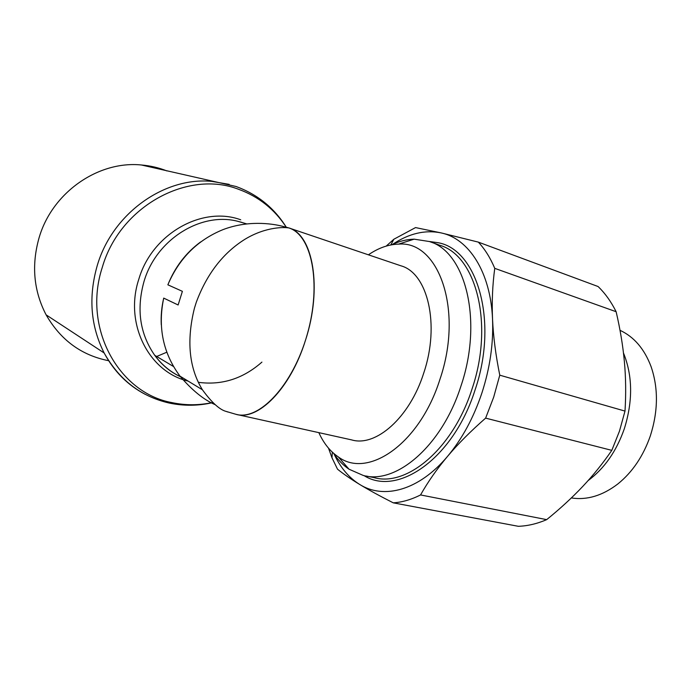 <?xml version="1.0" encoding="UTF-8"?>
<svg xmlns="http://www.w3.org/2000/svg" width="691" height="691" viewBox="0 0 691 691"><rect width="100%" height="100%" fill="white"/><g stroke="black" fill="none" stroke-linecap="round" stroke-linejoin="round"><path stroke-width="1.04" d="M588.084 480.608C604.323 468.584 616.389 451.335 624.284 428.861C632.973 401.151 632.706 375.861 623.472 352.963M571.345 497.943C586.996 500.353 602.509 495.68 617.875 483.933C632.42 472.178 643.226 456.19 650.3 435.978C658.186 411.3 658.445 388.178 651.086 366.636C644.401 348.92 634.044 336.819 620.017 330.315M392.618 244.346C408.934 233.428 425.146 229.628 441.273 232.936C468.723 238.697 490.593 271.857 492.545 319.242C493.538 343.349 489.997 367.914 481.921 392.92C473.577 417.805 462.115 438.949 447.552 456.354C458.055 443.881 470.752 431.132 485.626 418.124L493.711 397.092L499.774 375.178L625.001 411.093L619.464 431.158L611.803 450.359C602.82 463.419 593.068 475.512 582.548 486.645C572.018 497.788 560.064 508.792 546.676 519.641C537.08 523.769 527.63 525.989 518.319 526.3L393.265 502.841C402.136 502.279 411.231 499.636 420.551 494.937L546.676 519.641M611.803 450.359L485.626 418.124M333.554 453.279C337.942 459.904 343.099 465.207 349.024 469.206L363.164 475.417C395.727 484.935 441.843 446.317 460.94 386.079C483.372 320.408 465.259 251.472 429.379 241.53L414.159 239.164C406.679 239.354 399.165 241.237 391.624 244.804M318.836 432.644C323.682 443.328 330.16 451.413 338.288 456.889C367.647 479.131 419.61 444.158 439.917 379.411C463.834 309.568 438.327 240.313 398.517 244.139C388.437 244.407 378.4 247.965 368.398 254.815M288.631 227.866L400.91 265.802C427.582 272.936 440.245 324.416 423.73 373.062C409.642 417.805 375.731 447.232 351.615 439.891L235.856 414.28C257.717 421.294 290.41 388.834 305.37 340.611C322.757 288.121 313.006 234.042 288.631 227.866L288.38 227.788M288.328 227.771L288.553 227.84C311.727 234.499 321.851 283.327 307.253 334.358C292.924 385.466 258.849 421.26 235.769 414.255L235.856 414.28M200.589 241.962C185.896 252.794 174.987 267.072 167.861 284.813L182.389 291.334L178.123 304.981L163.715 298.106C157.643 327.232 163.067 353.248 179.997 376.146C192.124 390.32 203.862 399.83 215.212 404.693M163.715 298.106C161.634 306.994 160.813 315.865 161.262 324.71M285.15 227.002L282.438 226.251C271.114 223.374 247.395 220.291 222.917 229.662C197.419 240.105 179.064 258.486 167.861 284.813M108.625 360.702C81.469 355.347 60.635 340.067 46.124 314.854C33.66 290.894 31.311 265.189 39.093 237.747C52.24 192.245 98.528 160.562 141.396 164.985C150.292 165.728 158.809 167.714 166.937 170.936M212.724 402.49C198.999 405.462 185.343 405.487 171.748 402.577C118.8 392.903 82.333 328.121 102.285 267.374C119.871 205.97 188.194 169.554 238.68 189.334C258.762 196.685 274.612 209.313 286.229 227.209M188.107 381.078C149.161 372.181 124.06 323.915 138.77 279.371C151.977 233.593 202.446 205.607 240.727 219.798M166.833 352.203L155.855 356.832M227.78 411.983L226.311 411.473C219.721 409.815 211.748 402.577 202.403 389.759C189.04 367.923 186.389 340.732 194.43 308.195L196.313 302.192C206.894 273.817 223.184 252.794 245.184 239.121C266.709 226.19 285.271 227.33 288.233 227.857L287.516 227.529M287.646 227.564L285.141 227.002M420.551 494.937C428.04 481.705 437.04 468.843 447.552 456.354C418.919 490.567 383.73 499.628 359.691 484.46C348.972 477.775 340.464 467.686 334.168 454.186M328.493 448.139L331.982 457.788L337.51 469.18C343.341 473.922 350.743 479.018 359.691 484.46C368.64 489.902 379.834 496.026 393.265 502.841M478.327 242.118L598.095 286.532C605.152 293.338 611.164 301.734 616.13 311.719L494.756 268.35C490.325 257.829 484.849 249.088 478.327 242.118L441.273 232.936L415.541 227.581L393.861 239.233L386.226 246.082M616.13 311.719C620.181 329.097 622.937 345.794 624.396 361.808C625.856 377.804 626.063 394.233 625.001 411.093M499.774 375.178C495.732 355.226 493.322 336.577 492.545 319.242C491.776 301.898 492.51 284.934 494.756 268.35M366.221 476.039L374.004 477.602C406.8 487.138 453.02 448.882 471.996 389.085C494.307 323.915 475.892 255.325 439.778 245.27L430.286 241.85M364.062 475.624C397.446 496.803 453.305 458.841 475.019 390.095C498.703 321.065 477.11 249.434 438.094 242.722L429.232 241.479M145.283 394.354C127.775 385.25 114.067 371.456 104.151 352.971C90.564 326.014 88.284 296.828 97.293 265.404C112.529 213.294 164.57 176.689 211.748 181.379L229.17 184.359M261.924 362.11C243.051 378.72 221.854 385.457 198.352 382.322M243.733 222.986L244.51 223.253M182.467 377.649C171.454 372.82 162.212 365.375 154.732 355.312C139.841 333.839 136.274 309.214 144.022 281.436C156.347 239.129 201.306 211.593 237.998 221.362L242.023 222.442M398.517 244.139L414.159 239.164M286.281 227.201C274.223 207.939 257.484 194.378 236.08 186.501L141.396 164.985M168.993 402.991C140.834 396.47 119.215 379.791 104.151 352.971L46.124 314.854M244.424 223.228L243.612 222.951M246.609 223.858L237.998 221.362M173.579 366.558L154.732 355.312C162.135 365.427 171.333 372.838 182.32 377.562M169.226 403.043C183.737 406.109 198.274 405.954 212.819 402.585M179.997 376.154L202.403 389.767M282.438 226.251L288.233 227.857M226.311 411.473L235.769 414.255M338.288 456.889L349.024 469.206M390.804 244.96L393.861 239.233M332.311 452.156L331.982 457.788"/></g></svg>
